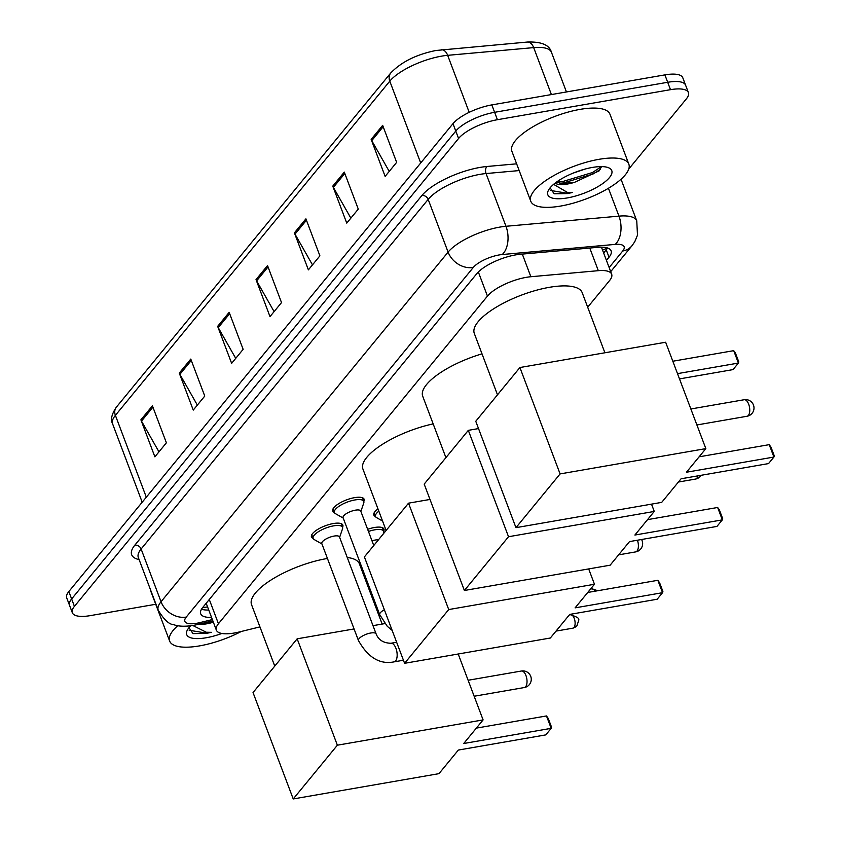 <?xml version="1.0" encoding="UTF-8"?>
<svg xmlns="http://www.w3.org/2000/svg" width="841" height="841" viewBox="0 0 841 841"><rect width="100%" height="100%" fill="white"/><g stroke="black" fill="none" stroke-linecap="round" stroke-linejoin="round"><path stroke-width="1.26" d="M367.633 529.294A16.778 5.572 -20.7 0 1 374.403 527.507A16.778 5.572 -20.7 0 1 383.959 529.063A16.778 5.572 -20.7 0 1 383.654 531.249M313.125 538.398A16.778 5.572 -20.7 0 1 311.464 536.947A16.778 5.572 -20.7 0 1 333.299 523.544A16.778 5.572 -20.7 0 1 342.844 525.089A16.778 5.572 -20.7 0 1 342.55 527.275M334.392 512.495A16.778 5.572 -20.7 0 1 332.721 511.055A16.778 5.572 -20.7 0 1 354.555 497.651A16.778 5.572 -20.7 0 1 364.111 499.197A16.778 5.572 -20.7 0 1 363.806 501.383M587.68 307.228L609.567 280.568A31.453 10.449 159.3 0 0 611.659 274.198A31.453 10.449 159.3 0 0 598.319 270.676L530.86 276.731A31.453 10.449 159.3 0 0 526.298 277.341A31.453 10.449 159.3 0 0 487.454 296.106L218.45 623.749A31.453 10.449 159.3 0 0 216.358 630.13A31.453 10.449 159.3 0 0 239.18 631.99L259.943 626.892M364.941 578.513L365.709 577.588M382.581 521.063L376.526 517.593A15.727 5.225 -20.7 0 1 375.507 516.5A16.778 5.572 -20.7 0 1 373.835 515.028A16.778 5.572 -20.7 0 1 377.977 508.879M606.435 260.374L609.031 257.22A31.453 10.449 159.3 0 0 611.123 250.839A31.453 10.449 159.3 0 0 597.783 247.328L520.211 254.287A31.453 10.449 159.3 0 0 515.638 254.897A31.453 10.449 159.3 0 0 476.794 273.661L202.797 607.391A31.453 10.449 159.3 0 0 200.694 613.762A31.453 10.449 159.3 0 0 211.554 617.431M155.732 604.269L90.239 615.633A31.453 10.449 -20.7 0 1 72.326 612.732A31.453 10.449 -20.7 0 1 74.428 606.361L458.576 138.471A31.453 10.449 -20.7 0 1 497.409 119.706L670.487 89.682A31.453 10.449 -20.7 0 1 688.39 92.584A31.453 10.449 -20.7 0 1 686.298 98.954L628.742 169.062M72.326 612.732L66.733 597.93A31.453 10.449 -20.7 0 1 68.836 591.559L452.984 123.669A31.453 10.449 -20.7 0 1 491.817 104.904L664.895 74.881L667.691 82.281A31.453 10.449 -20.7 0 1 685.594 85.183A31.453 10.449 -20.7 0 0 667.691 82.281L494.613 112.305L667.691 82.281L670.487 89.682M452.984 123.669L455.78 131.07A31.453 10.449 -20.7 0 1 494.613 112.305A31.453 10.449 -20.7 0 0 455.78 131.07L71.632 598.96L455.78 131.07L458.576 138.471M69.53 605.331A31.453 10.449 -20.7 0 1 71.632 598.96A31.453 10.449 -20.7 0 0 69.53 605.331M208.757 610.03A31.453 10.449 -20.7 0 1 201.493 609.241M607.538 247.969A31.453 10.449 -20.7 0 1 606.235 249.819L603.638 252.973M158.97 451.838L141.488 421.099A8.389 6.854 -140.6 0 1 140.899 419.827L154.881 456.831L166.392 442.808L152.41 405.804L140.899 419.827M197.351 405.099L179.869 374.35A8.389 6.854 -140.6 0 1 179.27 373.089L193.251 410.093L204.762 396.069L190.781 359.065L179.27 373.089M235.732 358.361L218.239 327.612A8.389 6.854 -140.6 0 1 217.651 326.35L231.632 363.344L243.144 349.33L229.162 312.326L217.651 326.35M389.236 171.396L371.754 140.647A8.389 6.854 -140.6 0 1 371.154 139.385L385.136 176.379L396.647 162.355L382.666 125.362L371.154 139.385M350.855 218.134L333.372 187.385A8.389 6.854 -140.6 0 1 332.773 186.124L346.755 223.128L358.277 209.104L344.295 172.1L332.773 186.124M312.484 264.873L295.002 234.134A8.389 6.854 -140.6 0 1 294.403 232.862L308.384 269.866L319.895 255.843L305.914 218.839L294.403 232.862M274.103 311.612L256.621 280.873A8.389 6.854 -140.6 0 1 256.021 279.601L270.003 316.605L281.514 302.581L267.533 265.577L256.021 279.601M664.895 74.881A31.453 10.449 -20.7 0 1 682.797 77.782L688.39 92.584M560.611 206.066A52.426 17.409 -20.7 0 1 530.766 201.22A52.426 17.409 -20.7 0 1 598.992 159.317A52.426 17.409 -20.7 0 1 628.837 164.163A52.426 17.409 -20.7 0 1 560.611 206.066M530.766 201.22L511.885 151.264A52.426 17.409 -20.7 0 1 580.111 109.372A52.426 17.409 -20.7 0 1 609.956 114.208L628.837 164.163M573.163 173.109L585.283 169.009M556.3 182.224L562.503 183.538L574.487 182.36L599.202 170.839L601.546 166.613M574.487 182.36A23.695 7.874 -20.7 0 1 567.633 184A23.695 7.874 -20.7 0 1 555.134 183.107M592.306 167.454A34.176 11.354 -20.7 0 1 608.306 167.643A34.176 11.354 -20.7 0 1 603.544 182.97A34.176 11.354 -20.7 0 1 567.286 197.929A34.176 11.354 -20.7 0 1 548.458 190.255A34.176 11.354 -20.7 0 1 592.306 167.454M550.119 187.816L554.124 193.777L567.391 193.577L572.532 192.484L567.423 192.41L553.599 184.347M559.738 183.233L563.386 182.97L593.031 174.003L600.579 169.262M556.91 181.793L562.829 181.498L592.474 172.531L601.452 166.613M550.277 190.402L567.276 193.251L572.532 192.484M497.494 394.818L474.292 333.414A57.661 19.154 -20.7 0 1 549.341 287.328A57.661 19.154 -20.7 0 1 582.182 292.647L604.9 352.778M681.094 478.771L768.537 463.591L773.909 457.052L686.466 472.221L705.841 448.621L560.095 473.914L515.964 527.664L661.709 502.371L681.094 478.771M769.221 444.658L770.976 447.128L774.267 455.822L773.909 457.052L769.221 444.658L699.113 456.821M515.964 527.664L475.764 421.278L519.906 367.528L665.641 342.234L705.841 448.621M519.906 367.528L560.095 473.914M672.821 361.231L733.709 350.665L735.465 353.136L738.745 361.83L738.398 363.07L733.709 350.665M677.51 373.635L738.398 363.07L733.026 369.609L679.496 378.902M445.919 457.641L422.718 396.237A57.661 19.154 -20.7 0 1 482.019 353.861M629.51 541.593L716.952 526.413L722.335 519.875L634.881 535.044L654.266 511.444L508.521 536.726L464.39 590.487L610.135 565.194L629.51 541.593M717.646 507.48L719.402 509.94L722.682 518.645L722.335 519.875L717.646 507.48L647.528 519.643M651.512 504.148L654.266 511.444M464.39 590.487L424.19 484.101L468.321 430.35L508.521 536.726M478.529 428.574L468.321 430.35M386.124 530.461L362.923 469.057A57.661 19.154 -20.7 0 1 433.168 423.896M569.725 614.414L657.168 599.234L662.54 592.695L575.097 607.864L594.471 584.264L448.726 609.557L404.595 663.307L550.34 638.014L569.725 614.414M657.851 580.301L659.607 582.771L662.897 591.465L662.54 592.695L657.851 580.301L587.743 592.463M588.679 568.915L594.471 584.264M404.595 663.307L364.395 556.921L408.537 503.17L448.726 609.557M429.993 499.449L408.537 503.17M274.755 666.104L251.554 604.7A57.661 19.154 -20.7 0 1 326.602 558.613A57.661 19.154 -20.7 0 1 327.443 558.466M347.238 557.488A57.661 19.154 -20.7 0 1 359.443 563.933L382.161 624.064M458.356 750.056L545.798 734.887L551.17 728.338L463.727 743.507L483.102 719.907L337.367 745.2L293.225 798.95L438.97 773.657L458.356 750.056M546.482 715.943L548.237 718.414L551.528 727.108L551.17 728.338L546.482 715.943L476.374 728.106M458.198 654.004L483.102 719.907M293.225 798.95L253.036 692.563L297.167 638.813L337.367 745.2M384.863 623.602L373.005 625.651M354.072 628.942L297.167 638.813M392.158 630.403L387.28 626.314L379.712 614.655L343.086 517.709A9.44 3.133 -20.7 0 1 355.365 510.172A9.44 3.133 -20.7 0 1 360.736 511.044L373.761 545.515M343.233 518.109L335.412 513.63A15.727 5.225 -20.7 0 1 334.403 512.537A15.727 5.225 -20.7 0 1 354.87 499.964A15.727 5.225 -20.7 0 1 363.827 501.415A15.727 5.225 -20.7 0 1 363.785 502.907L360.884 511.433M394.103 661.856C379.953 664.705 368.064 657.609 358.455 640.548L321.819 543.612A9.44 3.133 -20.7 0 1 334.108 536.064A9.44 3.133 -20.7 0 1 339.48 536.936L376.106 633.883C378.492 639.927 383.412 643.05 390.876 643.26A9.44 4.447 80.2 0 1 396.489 650.03A9.44 4.447 80.2 0 1 395.638 660.879A9.44 4.447 80.2 0 1 395.417 661.131A9.44 4.447 80.2 0 1 394.103 661.856L403.438 660.238M321.977 544.001L314.156 539.523A15.727 5.225 -20.7 0 1 313.146 538.429A15.727 5.225 -20.7 0 1 333.614 525.856A15.727 5.225 -20.7 0 1 342.56 527.307A15.727 5.225 -20.7 0 1 342.529 528.8L339.627 537.325M374.129 512.842L375.507 516.5A15.727 5.225 -20.7 0 1 378.839 511.16M371.995 540.837A9.44 3.133 -20.7 0 1 375.212 540.038A9.44 3.133 -20.7 0 1 378.429 539.838M368.453 531.47A15.727 5.225 -20.7 0 1 374.718 529.83A15.727 5.225 -20.7 0 1 383.675 531.281A15.727 5.225 -20.7 0 1 383.633 532.774L383.212 534.003M241.262 631.486A52.426 17.409 -20.7 0 1 199.485 645.899A52.426 17.409 -20.7 0 1 169.64 641.063A52.426 17.409 -20.7 0 1 177.787 625.693M169.64 641.063L150.76 591.107A52.426 17.409 -20.7 0 1 150.402 589.478M202.261 623.412L213.362 622.203A23.695 7.874 -20.7 0 1 206.508 623.843A23.695 7.874 -20.7 0 1 198.444 624.348M221.835 633.473A34.176 11.354 -20.7 0 1 206.161 637.762A34.176 11.354 -20.7 0 1 187.333 630.098A34.176 11.354 -20.7 0 1 190.686 625.83M189.004 627.659L192.999 633.62L206.266 633.41L211.406 632.327L206.297 632.243L192.852 625.515M208.799 621.804L212.868 620.9M189.162 630.245L206.15 633.084L211.406 632.327M522.314 254.098L530.86 276.731M205.635 603.922A10.481 3.48 159.3 0 0 206.56 604.195M607.276 247.885A31.453 25.693 -140.6 0 1 602.524 249.998M478.34 271.979L487.454 296.106M589.772 248.042L598.319 270.676M209.283 599.486L218.45 623.749M609.147 267.543L622.729 250.996A20.972 6.97 159.3 0 0 615.234 244.395L502.245 254.529A20.972 6.97 159.3 0 0 499.197 254.939A20.972 6.97 159.3 0 0 473.304 267.449L186.25 617.073A20.972 6.97 159.3 0 0 196.794 623.265A20.972 6.97 159.3 0 0 200.074 622.571L212.363 619.554M186.25 617.073A20.972 17.125 39.4 0 1 161.041 601.736L448.095 252.111A41.934 13.929 -20.7 0 1 499.88 227.091A41.934 13.929 -20.7 0 1 505.977 226.282L486.056 173.551A41.934 13.929 159.3 0 0 479.959 174.36A41.934 13.929 159.3 0 0 428.174 199.38L141.12 549.005A41.934 13.929 159.3 0 0 138.323 557.509L158.245 610.24A41.934 13.929 -20.7 0 1 161.041 601.736L141.12 549.005A5.246 4.279 -140.6 0 0 134.812 545.178L421.867 195.543A5.246 4.279 -140.6 0 1 428.174 199.38L448.095 252.111A20.972 17.125 39.4 0 0 473.304 267.449M158.245 610.24C163.974 619.691 169.094 624.485 173.614 624.632C178.303 626.44 184.894 626.703 193.388 625.42L198.087 624.432A20.972 6.76 -103.8 0 0 200.074 622.571M421.867 195.543A47.18 15.674 -20.7 0 1 480.127 167.401A47.18 15.674 -20.7 0 1 486.981 166.486L516.626 163.827M139.112 559.601A47.18 15.674 -20.7 0 1 134.812 545.178M497.409 119.706L491.817 104.904M74.428 606.361L68.836 591.559M502.245 254.529A20.972 12.71 -95.1 0 0 505.977 226.282L618.965 216.137L608.432 188.268M615.234 244.395A20.972 12.71 -95.1 0 0 618.965 216.137A41.934 13.929 -20.7 0 1 636.753 220.826L621.036 179.228M519.181 170.576L486.056 173.551A5.246 3.175 84.9 0 1 486.981 166.486M622.729 250.996A20.972 17.125 39.4 0 0 631.948 245.793L634.776 241.724L637.489 235.165L636.753 220.826M606.235 249.819L609.031 257.22M551.412 94.57L533.678 47.611L447.664 55.327A41.934 13.929 159.3 0 0 441.567 56.147A41.934 13.929 159.3 0 0 389.782 81.167A10.481 8.568 -140.6 0 1 390.792 72.925C401.399 61.919 416.453 54.434 435.943 50.492L527.37 42.05C541.457 41.556 549.478 44.972 551.454 52.3A41.934 13.929 159.3 0 0 533.678 47.611A10.481 6.36 -95.1 0 0 527.37 42.05M441.367 49.766A10.481 6.36 -95.1 0 1 447.664 55.327L469.204 112.337M420.7 162.986L389.782 81.167L115.396 415.359A41.934 13.929 159.3 0 0 112.599 423.864C110.371 419.691 111.643 414.108 116.394 407.128A10.481 8.568 39.4 0 0 115.396 415.359L146.313 497.189M256.621 280.873L268.048 266.944M295.002 234.134L306.429 220.205M333.372 187.385L344.81 173.467M371.754 140.647L383.181 126.718M218.239 327.612L229.677 313.693M179.869 374.35L191.296 360.432M141.488 421.099L152.925 407.17M748.69 404.248A8.389 3.953 -99.8 0 0 744.19 399.727A8.389 8.389 0 0 1 752.106 413.309A8.389 8.389 0 0 1 747.06 416.253A8.389 3.953 -99.8 0 0 748.416 415.391A8.389 3.953 -99.8 0 0 748.69 404.248M678.414 482.03L695.475 479.076A8.389 3.953 -99.8 0 0 696.842 478.214A8.389 3.953 -99.8 0 0 697.893 475.848M618.619 554.86L635.691 551.896A8.389 3.953 -99.8 0 0 637.047 551.034A8.389 3.953 -99.8 0 0 637.436 540.216M525.951 675.533A8.389 3.953 -99.8 0 0 521.452 671.013A8.389 8.389 0 0 1 529.367 684.595A8.389 8.389 0 0 1 524.321 687.539A8.389 3.953 -99.8 0 0 525.678 686.677A8.389 3.953 -99.8 0 0 525.951 675.533M597.814 590.718L591.854 588.837A6.812 3.217 80.2 0 1 594.923 591.223M379.712 614.655A9.44 3.133 -20.7 0 1 380.143 613.005A9.44 3.133 -20.7 0 1 384.369 609.767M572.921 628.164L577.021 625.778C578.64 618.713 582.193 618.85 570.587 614.739A6.812 3.217 80.2 0 1 574.634 619.628A6.812 3.217 80.2 0 1 574.025 627.46A6.812 3.217 80.2 0 1 572.921 628.164L556.027 631.097M577.021 625.778A6.812 5.572 -140.6 0 1 574.025 627.46M358.455 640.548A9.44 3.133 -20.7 0 1 358.886 638.897A9.44 3.133 -20.7 0 1 370.734 633.01A9.44 3.133 -20.7 0 1 376.106 633.883M202.523 607.738L207.58 606.908M601.441 247.159L611.659 274.198M206.192 603.249L216.358 630.13M610.703 271.664L631.948 245.793M198.087 624.432L212.836 620.805M116.394 407.128L390.792 72.925M112.599 423.864L142.192 502.203M551.454 52.3L566.445 91.963M690.86 408.978L744.19 399.727M696.905 424.957L747.06 416.253M695.475 479.076A8.389 8.389 0 0 0 701.131 475.291M635.691 551.896A8.389 8.389 0 0 0 641.557 539.502M468.122 680.264L521.452 671.013M474.166 696.243L524.321 687.539M334.403 512.537L333.015 508.868M363.827 501.415L362.439 497.756M591.854 588.837L590.529 589.068M313.146 538.429L311.759 534.771M342.56 527.307L341.183 523.649M390.876 643.26L396.647 642.261M570.587 614.739L569.262 614.971M383.675 531.281L382.287 527.622"/></g></svg>
